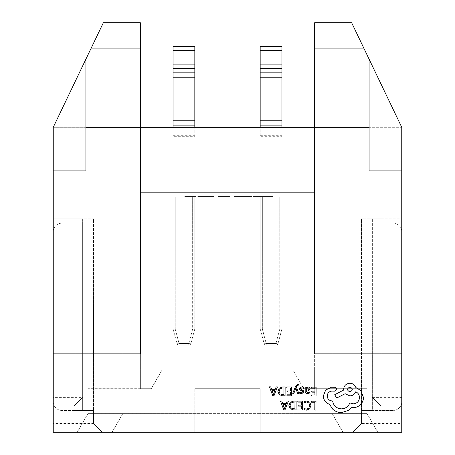 <?xml version="1.0" encoding="UTF-8"?>
<svg xmlns="http://www.w3.org/2000/svg" width="455" height="455" viewBox="0 0 455 455"><rect width="100%" height="100%" fill="white"/><g stroke="black" fill="none" stroke-linecap="round" stroke-linejoin="round"><path stroke-width="0.34" stroke-dasharray="2.27 1.71" d="M207.958 196.571L197.749 196.571L213.952 196.571L213.952 197.004L197.749 197.004L213.952 197.004L200.672 197.004L213.952 197.004L213.952 196.571L213.952 197.004L213.952 196.571L207.958 196.571L207.958 197.004M240.064 197.004L251.672 197.004L240.064 197.004L240.064 196.571L234.143 196.571L234.143 197.004L234.143 196.571L240.286 196.571L240.286 197.004M173.048 197.004L194.825 197.004L173.048 197.004L173.048 328.863L173.048 197.004M162.156 369.824L151.265 388.684L88.094 388.684L140.373 388.684L140.373 197.004L140.373 388.684L151.265 388.684L162.156 369.824L162.156 197.004L88.094 197.004L366.906 197.004L162.156 197.004L162.156 369.824L88.094 369.824L88.094 413.385L366.906 413.385L260.175 413.385L260.175 432.25L377.798 432.25L77.202 432.25L260.175 432.25L260.175 413.385L88.094 413.385L88.094 197.004L88.094 369.824M260.175 197.004L281.952 197.004L260.175 197.004L260.175 328.863L260.175 197.004M264.423 197.004L253.264 197.004L264.423 197.004L264.423 196.571L272.926 196.571L272.926 197.004M229.889 197.004L218.201 197.004L229.889 197.004L229.889 196.571L229.889 197.004M195.889 197.004L184.736 197.004L195.889 197.004L195.889 196.571L195.889 197.004M73.938 218.787L73.938 397.397L53.246 397.397L53.246 218.787L82.651 218.787L82.651 223.143L82.651 218.787L93.542 218.787L53.246 218.787L53.246 127.303L85.915 127.303L85.915 59.116L103.342 22.75L140.373 22.75L140.373 127.303L173.048 127.303L173.048 125.125L194.825 125.125L194.825 136.301L173.048 136.301L173.048 127.303L314.627 127.303L314.627 22.75L351.658 22.75L369.085 59.116L369.085 170.87L401.754 170.87M281.952 127.303L281.952 136.301L260.175 136.301L260.175 125.125L281.952 125.125L281.952 127.303L260.175 127.303L281.952 127.303L281.952 125.125L260.175 125.125L281.952 125.125M401.754 353.865L314.627 353.865L314.627 192.647L140.373 192.647L140.373 127.303L140.373 192.647L314.627 192.647L314.627 127.303L314.627 192.647L314.627 127.303L140.373 127.303L369.085 127.303L369.085 59.116L401.754 127.303L369.085 127.303L369.085 59.116M381.062 218.787L401.754 218.787L401.754 397.397L381.062 397.397L381.062 218.787L361.458 218.787L401.754 218.787L401.754 127.303L369.085 127.303M361.458 223.143L372.349 223.143L372.349 218.787L372.349 223.143L379.976 223.143L361.458 223.143L361.458 218.787L361.458 423.537L352.744 432.25L401.754 432.25L401.754 423.537L361.458 423.537L361.458 223.143L372.349 223.143L372.349 410.467L361.458 410.467L393.04 410.467A8.713 8.713 0 0 0 401.754 401.754L401.754 231.857L401.754 401.754A8.713 8.713 0 0 1 393.04 410.467L379.976 410.467L379.976 223.143L393.04 223.143A8.713 8.713 0 0 1 401.754 231.857A8.713 8.713 0 0 0 393.04 223.143L379.976 223.143L379.976 410.467L361.458 410.467M53.246 397.397L53.246 432.25L352.744 432.25L361.458 423.537M93.542 423.537L93.542 410.467L82.651 410.467L82.651 223.143L93.542 223.143L93.542 410.467L82.651 410.467L82.651 223.143L93.542 223.143L93.542 218.787L93.542 423.537L102.256 432.25L93.542 423.537L53.246 423.537M194.825 127.303L173.048 127.303L194.825 127.303L194.825 125.125L173.048 125.125L194.825 125.125M53.246 353.865L140.373 353.865L140.373 127.303L85.915 127.303L85.915 59.116L85.915 170.87L53.246 170.87M401.754 397.397L401.754 406.11L381.062 406.11L372.349 397.397L381.062 406.11L401.754 406.11L401.754 423.537M194.825 388.684L194.825 432.25L194.825 388.684L260.175 388.684L260.175 413.385L260.175 388.684L194.825 388.684M292.844 197.004L292.844 369.824L303.735 388.684L314.627 388.684L314.627 369.824L292.844 369.824L292.844 197.004M366.906 369.824L366.906 197.004L366.906 369.824L314.627 369.824L314.627 197.004L314.627 388.684L366.906 388.684L303.735 388.684L292.844 369.824M332.053 197.004L332.053 413.385L332.053 197.004M122.947 197.004L122.947 413.385L122.947 197.004M372.349 397.397L381.062 397.397L381.062 406.11M372.349 223.143L372.349 410.467M85.915 59.116L53.246 127.303L85.915 127.303M73.938 406.11L53.246 406.11L73.938 406.11L82.651 397.397L73.938 406.11L73.938 397.397L82.651 397.397M82.651 410.467L61.96 410.467A8.713 8.713 0 0 1 53.246 401.754L53.246 231.857L53.246 401.754A8.713 8.713 0 0 0 61.96 410.467L75.024 410.467L75.024 223.143L61.96 223.143A8.713 8.713 0 0 0 53.246 231.857A8.713 8.713 0 0 1 61.96 223.143L75.024 223.143L75.024 410.467L93.542 410.467M93.542 223.143L82.651 223.143M377.798 432.25L366.906 413.385L377.798 432.25M342.945 432.25L332.053 413.385L342.945 432.25M112.055 432.25L122.947 413.385L112.055 432.25M77.202 432.25L88.094 413.385L77.202 432.25M260.175 64.138L260.175 72.851L281.952 72.851L281.952 64.138L281.952 72.851L260.175 72.851L260.175 64.138L281.952 64.138M260.175 72.851L281.952 72.851M260.175 136.301L260.175 46.376L281.952 46.376L281.952 136.301M260.175 125.125L260.175 127.303M279.774 328.863L262.353 328.863L279.848 328.868L279.774 197.004L279.774 328.863M281.952 328.863L281.952 197.004L281.952 328.863M266.203 345.123L275.929 345.123L266.203 345.123A2.178 2.178 0 0 1 264.099 343.508L260.175 328.868L264.099 343.508A2.178 0.546 165 0 0 266.203 343.508A2.178 0.546 165 0 1 264.099 343.508A2.178 2.178 0 0 0 266.203 345.123A2.178 2.178 0 0 1 264.099 343.508A2.178 2.178 0 0 0 266.203 345.123L266.203 343.508L275.929 343.508A2.178 0.546 -165 0 0 278.033 343.508L281.952 328.868L278.033 343.508A2.178 0.546 -165 0 1 275.929 343.508L279.848 328.868L281.952 328.868L279.848 328.868L275.929 343.508L266.203 343.508L262.353 328.863L260.175 328.863L262.279 328.868L266.203 343.508L266.203 345.123M275.929 345.123A2.178 2.178 0 0 0 278.033 343.508A2.178 2.178 0 0 1 275.929 345.123L275.929 343.508L275.929 345.123M173.048 64.138L173.048 72.851L194.825 72.851L194.825 64.138L194.825 72.851L173.048 72.851L173.048 64.138L194.825 64.138M173.048 72.851L194.825 72.851M173.048 136.301L173.048 46.376L194.825 46.376L194.825 136.301M173.048 125.125L173.048 127.303M192.647 328.863L175.226 328.863L192.721 328.868L192.647 197.004L192.647 328.863M194.825 328.863L194.825 197.004L194.825 328.863M179.071 345.123L188.797 345.123L179.071 345.123A2.178 2.178 0 0 1 176.967 343.508L173.048 328.868L176.967 343.508A2.178 0.546 165 0 0 179.071 343.508A2.178 0.546 165 0 1 176.967 343.508A2.178 2.178 0 0 0 179.071 345.123A2.178 2.178 0 0 1 176.967 343.508A2.178 2.178 0 0 0 179.071 345.123L179.071 343.508L188.797 343.508A2.178 0.546 -165 0 0 190.901 343.508L194.825 328.868L190.901 343.508A2.178 0.546 -165 0 1 188.797 343.508L192.721 328.868L194.825 328.868L192.721 328.868L188.797 343.508L179.071 343.508L175.226 328.863L173.048 328.863L175.152 328.868L179.071 343.508L179.071 345.123M188.797 345.123A2.178 2.178 0 0 0 190.901 343.508A2.178 2.178 0 0 1 188.797 345.123L188.797 343.508L188.797 345.123M272.926 196.571L269.735 196.571L269.735 197.004M269.735 196.571L267.534 196.571L267.534 197.004M267.534 196.571L258.531 196.571L258.531 197.004M258.531 196.571L256.455 196.571L256.455 197.004M256.455 196.571L253.264 196.571L253.264 197.004M253.264 196.571L261.5 196.571L261.5 197.004M261.5 196.571L264.423 196.571M259.27 196.571L266.55 196.571L259.27 196.571L259.27 197.004L266.55 197.004L259.27 197.004M266.55 196.571L266.55 197.004M262.518 196.571L262.518 197.004M262.865 196.571L262.865 197.004M262.939 196.571L262.939 197.004M263.274 196.571L263.274 197.004M240.286 196.571L251.672 196.571L251.672 197.004M251.672 196.571L240.064 196.571M248.749 196.571L237.061 196.571L248.749 196.571L248.749 197.004L237.061 197.004L248.749 197.004M240.274 196.571L240.274 197.004M237.061 196.571L237.061 197.004L237.061 196.571M240.155 196.571L240.155 197.004M229.889 196.571L218.201 196.571L218.201 197.004L218.201 196.571L229.36 196.571L229.36 197.004L229.36 196.571L221.124 196.571L221.124 197.004L221.124 196.571L228.831 196.571L228.831 197.004L228.831 196.571L221.124 196.571L221.124 197.004L221.124 196.571L229.889 196.571M197.749 196.571L197.749 197.004M208.828 196.571L208.828 197.004M208.851 196.571L200.672 196.571L213.952 196.571L208.851 196.571L208.851 197.004M200.672 196.571L200.672 197.004M208.362 196.571L208.362 197.004M195.889 196.571L184.736 196.571L184.736 197.004L184.736 196.571L187.653 196.571L187.653 197.004L187.653 196.571L195.889 196.571M311.339 401.196L311.334 402.203L314.86 402.231L314.809 410.08L315.952 410.086L316.015 401.225L311.339 401.196M306.801 401.014L304.344 401.509L304.332 402.607L306.625 402.032L308.894 402.982L309.747 405.513L308.797 408.169L306.374 409.136L304.293 408.596L304.281 409.79L306.38 410.171L309.645 408.886L310.947 405.456L309.832 402.243L306.801 401.014M297.809 401.1L297.798 402.106L301.42 402.135L301.398 405.115L298.23 405.092L298.224 406.105L301.392 406.127L301.375 408.965L297.951 408.943L297.945 409.961L302.507 409.989L302.569 401.134L297.809 401.1M296.131 401.088L293.697 401.071L290.244 402.288L288.885 405.576L290.199 408.732L293.543 409.927L296.068 409.944L296.131 401.088M293.594 408.909L294.931 408.92L294.982 402.089L293.697 402.078L291.058 402.982L290.091 405.553L291.046 408.055L293.594 408.909M280.456 400.974L283.766 409.858L284.989 409.87L288.43 401.031L287.162 401.02L286.297 403.437L282.606 403.414L281.719 400.986L280.456 400.974M284.574 408.112L285.928 404.438L282.953 404.415L284.398 408.732L284.574 408.112M311.345 387.137L311.339 388.149L314.962 388.172L314.94 391.152L311.772 391.129L311.766 392.147L314.934 392.17L314.911 395.003L311.493 394.98L311.487 395.998L316.049 396.032L316.111 387.171L311.345 387.137M307.443 393.586L309.627 393.012L309.633 391.931L307.552 392.682L306.283 391.124L308.16 390.873L310.276 388.826L309.741 387.478L308.28 386.966L306.306 388.081L306.312 387.103L305.203 387.097L305.174 391.169C305.163 392.767 305.919 393.575 307.443 393.586M307.773 390.089L308.848 389.708L309.15 388.906L308.831 388.166L307.984 387.876L306.778 388.382L306.295 389.673L306.289 390.276L307.773 390.089M301.864 387.825L303.69 388.451L303.695 387.307L301.983 386.921L300.135 387.41L299.413 388.775L299.777 389.821L302.274 391.203L302.512 391.795L302.171 392.409L301.295 392.637L299.691 392.17L299.686 393.245L301.182 393.541L302.939 393.046L303.656 391.704L303.349 390.703L300.835 389.281L300.55 388.672L301.864 387.825M292.73 393.336L293.879 393.342L295.807 388.081L297.559 393.37L298.798 393.376L296.364 387.046L296.859 385.897L298.002 385.015L298.634 385.146L298.639 384.156L297.923 384.06L295.648 386.073L292.73 393.336M286.809 386.966L286.804 387.973L290.426 388.001L290.404 390.982L287.236 390.959L287.23 391.971L290.398 391.994L290.375 394.832L286.957 394.803L286.951 395.827L291.513 395.856L291.575 387L286.809 386.966M285.137 386.955L282.703 386.938L279.251 388.149L277.891 391.442L279.205 394.599L282.549 395.793L285.075 395.81L285.137 386.955M282.601 394.775L283.937 394.786L283.988 387.956L282.703 387.944L280.058 388.849L279.097 391.419L280.047 393.922L282.601 394.775M269.462 386.841L272.772 395.725L273.995 395.736L277.431 386.898L276.168 386.887L275.298 389.304L271.612 389.281L270.725 386.852L269.462 386.841M273.58 393.979L274.934 390.305L271.959 390.282L273.404 394.599L273.58 393.979M323.306 396.009C323.59 400.087 325.649 402.851 329.483 404.307L332.85 409.307C335.312 411.457 338.162 412.571 341.392 412.645L348.968 410.239L351.76 407.487L353.211 407.623C356.003 407.612 358.426 406.622 360.474 404.654C362.419 402.681 363.426 400.298 363.488 397.494L360.889 390.606L355.873 387.552C354.872 384.856 352.887 383.411 349.918 383.224C346.084 383.565 343.969 385.647 343.576 389.48L343.571 390.106L334.715 394.707L336.649 398.057L345.117 393.712L349.827 395.884C352.716 395.713 354.701 394.343 355.776 391.772C358.13 392.932 359.376 394.872 359.518 397.59C359.12 401.418 357.004 403.505 353.171 403.847L349.838 402.88C348.388 406.645 345.561 408.641 341.358 408.863C336.404 408.408 333.487 405.763 332.594 400.929L332.087 400.923C329.101 400.622 327.475 398.972 327.213 395.975C327.452 393.143 328.976 391.516 331.78 391.095L334.994 391.181L336.962 389.241L335.147 387.279L331.433 387.25L325.678 390.043L323.306 396.009M349.918 391.914C353.086 390.299 353.097 388.661 349.952 387.006C346.773 388.633 346.761 390.271 349.918 391.914M260.175 68.495L281.952 68.495L260.175 68.495M260.175 50.733L281.952 50.733M260.175 135.687L281.952 135.687M262.353 328.863L262.353 197.004L262.353 328.863M173.048 68.495L194.825 68.495L173.048 68.495M173.048 50.733L194.825 50.733M173.048 135.687L194.825 135.687M175.226 328.863L175.226 197.004L175.226 328.863"/><path stroke-width="0.68" d="M140.373 48.89L90.818 48.89L103.342 22.75L140.373 22.75L140.373 127.303L85.915 127.303L85.915 170.87L53.246 170.87L53.246 127.303L85.915 59.116L85.915 127.303M401.754 353.865L401.754 432.25L53.246 432.25L53.246 353.865L140.373 353.865L140.373 127.303L369.085 127.303L369.085 170.87L401.754 170.87L401.754 127.303L364.182 48.89L314.627 48.89L314.627 353.865L401.754 353.865L401.754 170.87M53.246 353.865L53.246 170.87M314.627 48.89L314.627 22.75L351.658 22.75L364.182 48.89M369.085 127.303L369.085 59.116M90.818 48.89L85.915 59.116M260.175 50.733L281.952 50.733L281.952 46.376L260.175 46.376L260.175 125.125L281.952 125.125L281.952 127.303M260.175 72.851L281.952 72.851L281.952 125.125M260.175 64.138L281.952 64.138L281.952 72.851M281.952 50.733L281.952 64.138M260.175 125.125L260.175 127.303M173.048 50.733L194.825 50.733L194.825 46.376L173.048 46.376L173.048 125.125L194.825 125.125L194.825 127.303M173.048 72.851L194.825 72.851L194.825 125.125M173.048 64.138L194.825 64.138L194.825 72.851M194.825 50.733L194.825 64.138M173.048 125.125L173.048 127.303M311.339 401.196L311.334 402.203L314.86 402.231L314.809 410.08L315.952 410.086L316.015 401.225L311.339 401.196M306.801 401.014L304.344 401.509L304.332 402.607L306.625 402.032L308.894 402.982L309.747 405.513L308.797 408.169L306.374 409.136L304.293 408.596L304.281 409.79L306.38 410.171L309.645 408.886L310.947 405.456L309.832 402.243L306.801 401.014M297.809 401.1L297.798 402.106L301.42 402.135L301.398 405.115L298.23 405.092L298.224 406.105L301.392 406.127L301.375 408.965L297.951 408.943L297.945 409.961L302.507 409.989L302.569 401.134L297.809 401.1M296.131 401.088L293.697 401.071L290.244 402.288L288.885 405.576L290.199 408.732L293.543 409.927L296.068 409.944L296.131 401.088M294.931 408.92L294.982 402.089L293.697 402.078L291.058 402.982L290.091 405.553L291.046 408.055L294.931 408.92M280.456 400.974L283.766 409.858L284.989 409.87L288.43 401.031L287.162 401.02L286.297 403.437L282.606 403.414L281.719 400.986L280.456 400.974M285.928 404.438L282.953 404.415L284.398 408.732L285.928 404.438M311.345 387.137L311.339 388.149L314.962 388.172L314.94 391.152L311.772 391.129L311.766 392.147L314.934 392.17L314.911 395.003L311.493 394.98L311.487 395.998L316.049 396.032L316.111 387.171L311.345 387.137M307.443 393.586L309.627 393.012L309.633 391.931L307.552 392.682L306.283 391.124L308.16 390.873L310.276 388.826L309.741 387.478L308.28 386.966L306.306 388.081L306.312 387.103L305.203 387.097L305.174 391.169C305.163 392.767 305.919 393.575 307.443 393.586M308.848 389.708L309.15 388.906L308.831 388.166L307.984 387.876L306.778 388.382L306.289 390.276L308.848 389.708M301.864 387.825L303.69 388.451L303.695 387.307L301.983 386.921L300.135 387.41L299.413 388.775L299.777 389.821L302.274 391.203L302.512 391.795L302.171 392.409L301.295 392.637L299.691 392.17L299.686 393.245L301.182 393.541L302.939 393.046L303.656 391.704L303.349 390.703L300.835 389.281L300.55 388.672L301.864 387.825M292.73 393.336L293.879 393.342L295.807 388.081L297.559 393.37L298.798 393.376L296.364 387.046L296.859 385.897L298.002 385.015L298.634 385.146L298.639 384.156L297.923 384.06L295.648 386.073L292.73 393.336M286.809 386.966L286.804 387.973L290.426 388.001L290.404 390.982L287.236 390.959L287.23 391.971L290.398 391.994L290.375 394.832L286.957 394.803L286.951 395.827L291.513 395.856L291.575 387L286.809 386.966M285.137 386.955L282.703 386.938L279.251 388.149L277.891 391.442L279.205 394.599L282.549 395.793L285.075 395.81L285.137 386.955M283.937 394.786L283.988 387.956L282.703 387.944L280.058 388.849L279.097 391.419L280.047 393.922L283.937 394.786M269.462 386.841L272.772 395.725L273.995 395.736L277.431 386.898L276.168 386.887L275.298 389.304L271.612 389.281L270.725 386.852L269.462 386.841M274.934 390.305L271.959 390.282L273.404 394.599L274.934 390.305M323.306 396.009C323.59 400.087 325.649 402.851 329.483 404.307L332.85 409.307C335.312 411.457 338.162 412.571 341.392 412.645L348.968 410.239L351.76 407.487L353.211 407.623C356.003 407.612 358.426 406.622 360.474 404.654C362.419 402.681 363.426 400.298 363.488 397.494L360.889 390.606L355.873 387.552C354.872 384.856 352.887 383.411 349.918 383.224C346.084 383.565 343.969 385.647 343.576 389.48L343.571 390.106L334.715 394.707L336.649 398.057L345.117 393.712L349.827 395.884C352.716 395.713 354.701 394.343 355.776 391.772C358.13 392.932 359.376 394.872 359.518 397.59C359.12 401.418 357.004 403.505 353.171 403.847L349.838 402.88C348.388 406.645 345.561 408.641 341.358 408.863C336.404 408.408 333.487 405.763 332.594 400.929L332.087 400.923C329.101 400.622 327.475 398.972 327.213 395.975C327.452 393.143 328.976 391.516 331.78 391.095L334.994 391.181L336.962 389.241L335.147 387.279L331.433 387.25L325.678 390.043L323.306 396.009M349.952 387.006C346.773 388.633 346.761 390.271 349.918 391.914C353.086 390.299 353.097 388.661 349.952 387.006M260.175 120.768L281.952 120.768M260.175 77.202L281.952 77.202M260.175 68.495L281.952 68.495M173.048 120.768L194.825 120.768M173.048 77.202L194.825 77.202M173.048 68.495L194.825 68.495"/></g></svg>
